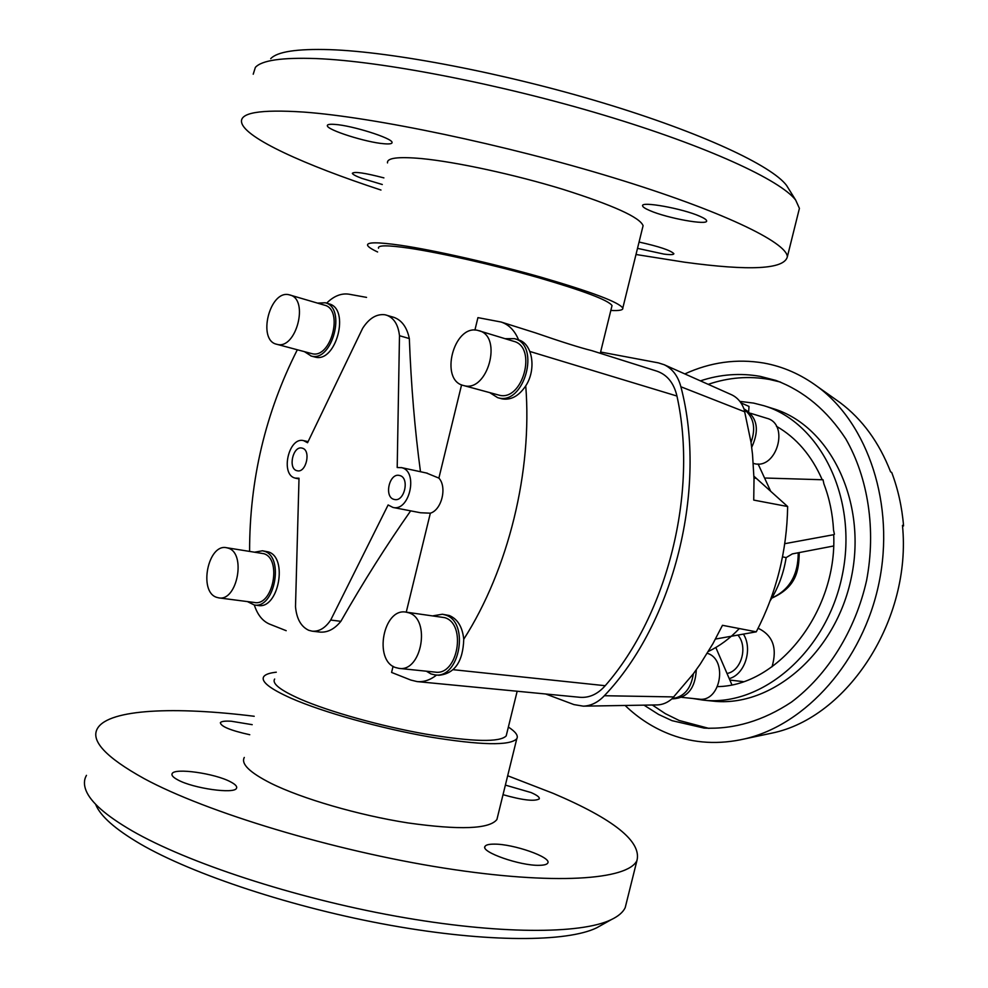<?xml version="1.0" encoding="UTF-8"?>
<svg xmlns="http://www.w3.org/2000/svg" width="988" height="988" viewBox="0 0 988 988"><rect width="100%" height="100%" fill="white"/><g stroke="black" fill="none" stroke-linecap="round" stroke-linejoin="round"><path stroke-width="1.48" d="M334.895 124.414C352.346 125.513 392.718 138.332 392.051 142.457C392.187 143.791 389.482 144.223 383.962 143.742C366.449 142.457 327.226 130.07 327.337 125.76C327.151 124.463 329.671 124.006 334.895 124.414M382.307 184.509L361.843 178.371C355.902 176.148 352.741 174.468 352.333 173.32C354.198 171.356 364.72 172.875 383.9 177.889M639.063 242.048C659.058 246.481 670.667 250.359 673.865 253.681C673.804 254.793 670.481 254.929 663.924 254.089L637.507 248.359M699.776 216.249C704.148 218.15 706.432 219.657 706.63 220.793C708.347 225.684 667.443 218.299 650.018 210.666C645.337 208.69 642.879 207.109 642.62 205.912C640.323 200.922 682.51 208.48 699.776 216.249M380.973 190.042C304.823 165.045 245.419 138.147 241.677 122.722C239.158 112.768 259.795 109.211 303.575 112.064C373.353 117.066 505.214 144.643 613.202 177.655C721.45 210.679 786.781 242.344 787.362 256.757C784.287 269.304 749.991 271.107 684.449 262.178L636 254.496M253.224 74.211L255.361 67.394C261.746 60.293 282.074 57.353 316.358 58.576C381.825 61.145 500.286 84.042 603.829 115.139C707.544 146.261 780.631 180.211 795.686 200.107L799.415 208.369L798.341 212.692M270.712 58.675C277.22 51.66 296.943 48.659 329.856 49.647C392.681 51.759 505.041 73.297 603.31 102.999C701.727 132.713 771.64 165.614 786.51 185.361L789.239 189.745M610.831 310.442C619.315 310.887 623.305 310.108 622.798 308.083C619.13 302.316 591.96 292.04 541.301 277.27C493.074 263.537 434.732 250.31 400.683 245.296C377.502 241.986 366.486 242.023 367.635 245.419C368.351 247.025 371.673 249.211 377.614 251.977M642.645 227.512L643.089 225.696C640.014 217.422 613.252 205.282 562.802 189.288C514.723 174.567 456.147 161.896 421.629 158.586C398.115 156.487 386.74 157.932 387.506 162.921M307.564 442.735L303.625 440.636C288.743 436.461 280.036 474.512 295.054 478.081L299.018 478.241L295.498 606.706C296.622 618.859 301.056 626.725 308.799 630.319L312.183 631.171C319.136 631.727 325.311 628.022 330.696 620.056L388.123 504.954L392.977 507.449C409.687 511.784 418.541 471.214 401.647 467.682L397.201 467.534L399.485 335.71L409.328 338.563C406.945 327.263 401.795 320.186 393.866 317.346L385.011 314.764C376.601 313.727 369.142 318.247 362.633 328.325L307.564 442.735M302.242 448.157C311.331 450.096 306.218 473.19 297.24 470.77L296.832 470.671C287.78 468.571 292.991 445.588 301.958 448.083L302.242 448.157M399.745 475.537C409.909 477.735 404.537 502.139 394.471 499.496L393.965 499.372C383.826 496.989 389.321 472.721 399.387 475.45L399.745 475.537M740.914 402.857L749.015 406.426L748.657 411.551M753.943 476.228L787.646 506.523L753.733 500.089L754.017 479.155L752.523 454.455L751.041 442.377L744.186 409.477C741.655 402.462 737.468 397.571 731.626 394.78L731.194 394.595M656.835 704.926L657.292 704.926C662.664 704.716 667.629 702.616 672.173 698.627L693.341 673.804L700.233 664.134L712.978 643.571L722.475 625.305L756.277 631.826C776.494 592.775 786.954 551.008 787.646 506.523M756.277 631.826L715.473 639.051M750.497 413.268L766.873 418.295C789.795 424.013 776.729 470.066 754.079 463.582L753.301 463.384M461.581 384.838L438.882 478.106L426.458 473.03M611.757 306.651L612.029 305.576C608.583 300.266 583.747 290.867 537.509 277.393C493.543 264.87 440.376 252.805 409.106 248.173C387.704 245.086 377.502 245.098 378.515 248.21M274.652 679.04C271.811 683.548 280.308 690.217 300.13 699.035C329.177 711.706 381.207 726.291 425.902 734.133C473.104 741.877 499.866 742.457 506.189 735.912L506.671 733.948M276.294 672.198C269.563 672.927 265.389 674.396 263.771 676.595C260.647 681.485 269.823 688.722 291.275 698.318C322.878 712.163 379.96 728.205 428.977 736.813C480.687 745.285 509.969 745.928 516.786 738.74C518.515 735.727 515.711 731.824 508.363 727.045M244.295 757.45C240.813 763.872 249.631 772.455 270.761 783.212C301.92 798.699 358.768 815.261 407.921 822.918C459.84 830.216 489.505 829.08 496.915 819.497L497.594 816.743M626.725 901.562L625.194 907.688C623.008 912.257 618.365 916.247 611.263 919.643C581.092 934.339 498.088 934.611 395.916 916.185C293.856 897.796 186.967 862.598 131.824 830.673C106.049 815.643 90.81 802.305 86.08 790.647C83.77 784.929 83.894 779.828 86.45 775.358M602.297 924.669L596.678 927.818C567.186 942.206 487.788 942.737 390.816 925.373C293.942 908.046 192.66 874.528 139.888 843.703C115.238 829.179 100.541 816.212 95.811 804.788M507.684 775.753L553.169 793.352C613.82 819.151 641.743 841.541 636.951 860.523C627.973 879.95 554.305 885.47 443.822 868.057C333.549 850.767 206.282 812.247 144.248 778.668C105.481 757.191 89.957 740.333 97.701 728.07C109.545 709.001 175.247 706.432 254.212 716.275M249.766 734.726C230.624 730.49 220.818 726.464 220.361 722.673C221.349 721.326 225.005 720.845 231.316 721.24L252.199 724.673M505.374 785.102L531.087 792.561C537.126 795.216 539.843 797.328 539.25 798.897C534.594 801.614 522.516 800.206 503.016 794.685M539.3 865.315C520.219 865.957 480.193 851.878 485.022 846.37C485.935 844.876 488.937 844.135 494.037 844.135C513.192 843.777 552.057 857.362 547.747 863.055C546.92 864.488 544.104 865.241 539.3 865.315M177.803 779.878C173.147 777.383 171.257 775.308 172.147 773.629C174.493 767.639 214.791 773.369 230.377 781.755C235.329 784.311 237.379 786.473 236.503 788.226C234.712 794.278 193.216 788.473 177.803 779.878M218.78 597.876L254.534 602.507C273.046 606.286 282.074 558.689 263.796 553.688L226.437 547.698C208.036 543.61 198.403 591.466 216.458 597.271L218.78 597.876C237.231 601.68 246.432 553.181 228.228 548.155L226.437 547.698M262.425 550.785L268.242 551.884C288.36 557.343 278.493 609.621 258.115 605.483L254.225 604.977C274.59 609.127 284.482 556.738 264.376 551.279L262.425 550.785L254.916 552.131M247.42 601.581L254.225 604.977M399.016 668.382L435.177 672.112C457.839 676.002 466.929 623.86 444.699 617.648L406.019 612.128C383.381 607.694 373.341 660.256 395.459 667.518L399.016 668.382C421.703 672.309 431.015 619.081 408.773 612.795L406.019 612.128M442.377 614.24L449.256 615.499C457.605 618.982 462.433 626.886 463.755 639.236C463.014 661.664 454.702 673.68 438.857 675.273L434.918 674.878C459.852 679.127 469.819 621.748 445.353 614.968L442.377 614.24L433.176 615.796M426.347 671.198L430.966 673.927L434.918 674.878M311.047 353.408L311.875 353.63C330.98 359.274 344.009 309.516 324.521 305.168L288.941 294.733C269.625 289.929 257.152 340.267 276.64 344.244L277.06 344.343C296.104 349.987 309.33 299.278 289.892 294.967M304.465 351.666L311.282 356.063C332.289 362.312 346.677 307.564 325.237 302.76L329.004 303.872C350.444 308.688 336.093 363.312 315.073 357.063L314.233 356.841M325.237 302.76L317.568 303.118M463.434 385.493L499.026 395.138C522.603 401.955 537.645 347.084 513.723 341.317L477.537 330.325C453.541 324.509 439.327 380.306 463.434 385.493L464.064 385.653C487.664 392.483 502.966 336.426 479.007 330.684M514.575 338.662L518.589 339.897C532.557 343.663 536.682 369.351 525.74 385.876C518.898 395.99 511.043 400.325 502.163 398.88L498.372 397.855C524.27 405.401 540.881 345.022 514.575 338.662L505.127 338.686M776.42 426.273C796.328 437.696 811.593 455.517 822.214 479.748M763.909 405.722L773.122 408.624C829.636 425.408 867.39 501.336 851.384 577.264C835.984 653.315 771.245 708.075 712.706 701.085L703.098 700.109C761.76 707.112 826.734 651.957 842.233 575.374C858.337 498.915 820.546 422.531 763.909 405.722L753.659 403.104L739.839 401.375M692.847 698.491L703.098 700.109M700.406 380.862C720.215 374.304 740.185 372.809 760.315 376.391L775.951 380.442C803.923 391.001 827.203 410.465 845.765 438.833C868.242 478.007 876.171 529.84 866.6 580.413C855.349 630.628 827.536 675.076 791.376 702.147C763.094 720.832 734.01 729.477 704.135 728.094L672.013 720.66L658.625 714.46L644.015 705.148M708.964 728.403L679.201 720.499L665.307 713.645L652.315 705M708.211 384.344C728.452 377.428 748.879 375.798 769.516 379.466L780.508 382.072M834.749 398.831L840.158 402.672C862.314 419.332 879.135 442.402 890.596 471.856L891.719 472.474C898.043 489.196 901.995 507.005 903.563 525.9L902.464 525.357C911.961 619.525 847.494 717.831 771.887 733.121L765.404 734.504M684.82 373.921C710.458 362.176 736.727 358.545 763.65 363.016C782.916 366.462 800.898 374.353 817.582 386.679C868.193 424.013 895.214 504.806 878.999 582.969C862.919 661.157 806.097 724.636 744.829 738.863C719.017 744.767 694.416 743.384 671.037 734.702C653.92 728.242 638.619 718.498 625.108 705.457M729.23 678.608C744.804 674.582 752.992 649.116 743.458 634.185M729.848 680.053L743.248 681.646M758.092 628.306L758.414 628.393C772.912 635.432 777.457 648.227 772.023 666.777M727.007 673.47C741.247 671.124 748.225 646.807 737.962 635.173M782.484 556.824L786.139 557.603C783.645 573.497 778.26 587.996 769.973 601.112M715.818 647.498L731.873 684.746M833.6 545.994L792.327 553.898L786.139 557.603M784.719 543.696L833.711 534.693C837.157 611.794 778.038 685.931 717.56 686.611M903.563 525.9L902.526 526.283M765.688 478.044L823.029 479.773L823.893 483.885C829.414 498.261 832.637 513.661 833.539 530.087L834.415 534.273M489.752 392.644L497.717 397.695M249.594 551.304C249.544 479.921 265.451 412.737 297.326 349.764M286.187 630.69L269.576 624.107C262.536 621.106 257.46 614.734 254.324 604.989M326.608 303.168C333.858 296.017 341.329 293.041 348.999 294.202L366.548 297.388M436.585 675.051C430.336 679.991 423.84 682.165 417.097 681.584L579.993 697.306C589.354 697.997 597.765 694.132 605.212 685.709C667.604 614.326 698.17 491.975 676.953 396.04C673.902 383.072 667.233 374.785 656.971 371.192L591.75 350.616C580.438 347.838 561.604 341.897 535.249 332.795L501.114 322.026C508.931 324.632 514.748 330.585 518.589 339.897M392.977 507.449L420.53 512.76L430.348 513.18L406.253 612.165M393.076 666.32L391.581 672.433L410.835 680.065L417.097 681.584M312.183 631.171L319.989 632.085C327.608 632.666 334.562 629.072 340.86 621.329C363.498 581.673 386.765 544.857 410.662 510.858M420.48 471.733C414.849 430.015 411.132 385.629 409.328 338.563M501.114 322.026L477.933 317.63L474.907 330.091M340.86 621.329L330.696 620.056M430.348 513.18C441.71 509.932 447.292 487.047 438.882 478.106M525.74 385.876C532.52 471.338 508.388 569.397 463.755 639.236M399.485 335.71C398.213 324.62 393.854 317.741 386.394 315.11M600.605 352.024L658.403 362.88L664.208 364.733C672.47 368.734 678.027 376.082 680.88 386.765C707.692 487.961 673.964 622.823 604.36 695.725C598.073 702.357 591.059 705.84 583.315 706.161L573.954 704.592L545.697 693.996M751.041 442.377C756.055 428.088 753.77 417.121 744.186 409.477M743.939 408.797C757.253 416.874 759.834 429.706 751.707 447.292M672.173 698.627C684.017 696.972 691.069 688.698 693.341 673.804M696.305 669.74C695.305 688.216 687.512 697.911 672.927 698.849L672.038 698.751M707.26 653.278C728.292 659.502 720.487 702.653 698.936 699.121L681.745 697.343M758.092 463.965L770.628 491.147M739.32 628.553C729.897 638.483 719.585 646.115 708.371 651.45M798.218 552.774C798.255 574.893 789.474 589.972 771.875 597.999M756.079 478.377L753.98 477.834M604.36 695.725L673.927 696.923M680.88 386.765L744.915 411.885M676.953 396.04L529.889 351.469M605.212 685.709L453.22 669.691M787.362 256.757L799.415 208.369M786.51 185.361L795.686 200.107M622.798 308.083L643.089 225.696M303.625 440.636L308.108 441.611M401.14 467.546L427.384 473.215M485.022 846.37L484.824 847.173M172.147 773.629L171.924 774.592M840.158 402.672L817.582 386.679M771.887 733.121L744.829 738.863M799.218 552.576C798.934 570.681 796.476 587.057 771.789 598.148M314.653 356.964L310.862 355.952M311.455 353.531L276.64 344.244M636.951 860.523L625.194 907.688M596.678 927.818L611.263 919.643M516.786 738.74L496.915 819.497M517.169 691.242L506.189 735.912M612.029 305.576L600.284 353.309M657.292 704.926L583.315 706.161M731.626 394.78L664.208 364.733M295.783 478.266L299.006 478.908M327.337 125.76L327.485 125.13"/></g></svg>

